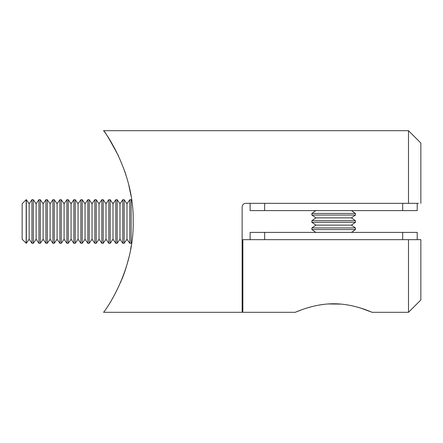 <?xml version="1.0" encoding="UTF-8"?>
<svg xmlns="http://www.w3.org/2000/svg" width="443" height="443" viewBox="0 0 443 443"><rect width="100%" height="100%" fill="white"/><g stroke="black" fill="none" stroke-linecap="round" stroke-linejoin="round"><path stroke-width="0.66" d="M242.133 206.97L242.133 312.309L103.54 312.309C103.944 312.525 134.478 271.481 133.16 221.207C134.329 171.43 103.95 130.458 103.54 130.691L408.501 130.691L408.501 203.337L245.765 203.337C243.545 203.564 242.338 204.777 242.133 206.97M118.591 156.113C109.803 139.761 104.786 131.283 103.54 130.691M128.941 257.3C126.56 266.608 124.223 273.907 121.941 279.201M121.183 281.045L120.695 282.191M124.644 272.002L126.072 267.672M130.552 249.719L131.239 245.738M131.006 195.856L128.752 184.914M126.083 175.356L124.644 170.992M418.386 203.337L408.501 203.337M408.501 130.691L420.85 143.039L420.85 203.337M264.654 203.337L264.654 210.602L402.687 210.602L402.687 203.337M264.654 210.602L250.123 210.602L250.123 203.337M417.217 203.337L417.217 210.602L402.687 210.602M250.123 239.663L250.123 232.398L264.654 232.398L264.654 239.663M402.687 239.663L402.687 232.398L264.654 232.398M402.687 232.398L417.217 232.398L417.217 239.663M301.882 309.701L295.226 312.309C294.933 312.62 312.858 303.688 333.634 303.771C354.444 303.671 372.43 312.625 372.114 312.309L360.818 308.134M360.641 308.079L355.081 306.512M341.204 304.114L328.108 303.959M324.686 304.263L318.849 305.094M312.249 306.517L306.456 308.156M408.501 239.663L420.85 239.663L420.85 299.961L408.501 312.309L408.501 239.663L242.858 239.663L242.858 312.309L295.226 312.309M420.85 239.663L418.386 239.663M351.437 232.398L355.463 229.579L311.878 229.579L315.903 232.398M351.437 225.133L355.463 222.314L311.878 222.314L315.903 225.133L351.437 225.133L355.463 227.951L311.878 227.951L311.878 229.579M351.437 217.867L355.463 215.049L311.878 215.049L315.903 217.867L351.437 217.867L355.463 220.686L311.878 220.686L311.878 222.314M351.437 210.602L355.463 213.421L311.878 213.421L311.878 215.049M131.726 200.541L131.139 199.704L131.139 243.296L131.726 242.459M126.975 203.736L124.151 199.704L124.151 243.296L126.975 239.264L126.975 203.736L129.793 199.704L129.793 243.296L131.139 243.296M119.987 203.736L117.162 199.704L117.162 243.296L119.987 239.264L119.987 203.736L122.805 199.704L122.805 243.296L124.151 243.296M112.998 203.736L110.174 199.704L110.174 243.296L112.998 239.264L112.998 203.736L115.817 199.704L115.817 243.296L117.162 243.296M106.01 203.736L103.186 199.704L103.186 243.296L106.01 239.264L106.01 203.736L108.828 199.704L108.828 243.296L110.174 243.296M99.022 203.736L96.197 199.704L96.197 243.296L99.022 239.264L99.022 203.736L101.84 199.704L101.84 243.296L103.186 243.296M92.033 203.736L89.209 199.704L89.209 243.296L92.033 239.264L92.033 203.736L94.852 199.704L94.852 243.296L96.197 243.296M85.045 203.736L82.221 199.704L82.221 243.296L85.045 239.264L85.045 203.736L87.864 199.704L87.864 243.296L89.209 243.296M78.057 203.736L75.232 199.704L75.232 243.296L78.057 239.264L78.057 203.736L80.875 199.704L80.875 243.296L82.221 243.296M71.068 203.736L68.244 199.704L68.244 243.296L71.068 239.264L71.068 203.736L73.887 199.704L73.887 243.296L75.232 243.296M64.08 203.736L61.256 199.704L61.256 243.296L64.08 239.264L64.08 203.736L66.899 199.704L66.899 243.296L68.244 243.296M57.092 203.736L54.267 199.704L54.267 243.296L57.092 239.264L57.092 203.736L59.91 199.704L59.91 243.296L61.256 243.296M50.103 203.736L47.285 199.704L47.285 243.296L50.103 239.264L50.103 203.736L52.922 199.704L52.922 243.296L54.267 243.296M43.115 203.736L40.296 199.704L40.296 243.296L43.115 239.264L43.115 203.736L45.934 199.704L45.934 243.296L47.285 243.296M36.127 203.736L33.308 199.704L33.308 243.296L36.127 239.264L36.127 203.736L38.945 199.704L38.945 243.296L40.296 243.296M29.138 203.736L26.32 199.704L26.32 243.296L29.138 239.264L29.138 203.736L31.957 199.704L31.957 243.296L33.308 243.296M26.176 243.296L26.176 199.704L22.15 203.736L22.15 239.264L26.32 243.296M408.501 312.309L372.114 312.309M355.463 227.951L355.463 229.579M315.903 225.133L311.878 227.951M355.463 220.686L355.463 222.314M315.903 217.867L311.878 220.686M355.463 213.421L355.463 215.049M315.903 210.602L311.878 213.421M129.793 199.704L131.139 199.704M126.975 239.264L129.793 243.296M122.805 199.704L124.151 199.704M119.987 239.264L122.805 243.296M115.817 199.704L117.162 199.704M112.998 239.264L115.817 243.296M108.828 199.704L110.174 199.704M106.01 239.264L108.828 243.296M101.84 199.704L103.186 199.704M99.022 239.264L101.84 243.296M94.852 199.704L96.197 199.704M92.033 239.264L94.852 243.296M87.864 199.704L89.209 199.704M85.045 239.264L87.864 243.296M80.875 199.704L82.221 199.704M78.057 239.264L80.875 243.296M73.887 199.704L75.232 199.704M71.068 239.264L73.887 243.296M66.899 199.704L68.244 199.704M64.08 239.264L66.899 243.296M59.91 199.704L61.256 199.704M57.092 239.264L59.91 243.296M52.922 199.704L54.267 199.704M50.103 239.264L52.922 243.296M45.934 199.704L47.285 199.704M43.115 239.264L45.934 243.296M38.945 199.704L40.296 199.704M36.127 239.264L38.945 243.296M31.957 199.704L33.308 199.704M29.138 239.264L31.957 243.296"/></g></svg>
